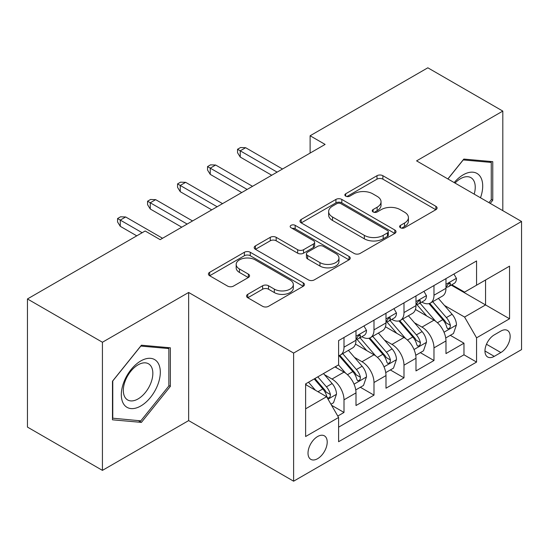 <?xml version="1.0" encoding="UTF-8"?>
<svg xmlns="http://www.w3.org/2000/svg" width="549" height="549" viewBox="0 0 549 549"><rect width="100%" height="100%" fill="white"/><g stroke="black" fill="none" stroke-linecap="round" stroke-linejoin="round"><path stroke-width="0.82" d="M400.468 227.753A2.917 1.681 0 0 0 404.592 227.753L435.872 209.697A4.166 2.402 0 0 0 437.086 207.996A4.166 2.402 0 0 0 435.872 206.3L382.879 175.707A4.166 2.402 0 0 0 376.991 175.707L345.719 193.763A2.917 1.681 0 0 0 344.861 194.95A2.917 1.681 0 0 0 345.719 196.144A2.917 1.681 0 0 0 349.837 196.144L353.885 193.804A13.32 7.693 0 0 1 372.723 193.804L377.142 196.357A13.32 7.693 0 0 1 381.04 201.792A13.32 7.693 0 0 1 377.142 207.234L373.094 209.567A2.917 1.681 0 0 0 372.243 210.761A2.917 1.681 0 0 0 373.094 211.948A2.917 1.681 0 0 0 377.218 211.948L381.26 209.615A13.32 7.693 0 0 1 400.104 209.615L404.517 212.161A13.32 7.693 0 0 1 408.422 217.603A13.32 7.693 0 0 1 404.517 223.038L400.468 225.378A2.917 1.681 0 0 0 399.617 226.565A2.917 1.681 0 0 0 400.468 227.753L400.468 225.378M317.61 458.69A13.574 7.837 120 0 0 326.477 446.728A13.574 7.837 120 0 0 324.397 435.851A13.574 7.837 120 0 0 317.61 436.524A13.574 7.837 120 0 0 308.744 448.485A13.574 7.837 120 0 0 310.823 459.362A13.574 7.837 120 0 0 317.61 458.69M247.764 294.339A4.166 2.402 0 0 0 246.542 296.035A4.166 2.402 0 0 0 247.764 297.736L262.628 306.321A4.166 2.402 0 0 0 268.516 306.321L303.254 286.262A4.166 2.402 0 0 0 304.469 284.567A4.166 2.402 0 0 0 303.254 282.865L250.262 252.272A4.166 2.402 0 0 0 244.374 252.272L209.636 272.325A4.166 2.402 0 0 0 208.421 274.026A4.166 2.402 0 0 0 209.636 275.728L227.595 286.091A4.166 2.402 0 0 0 233.483 286.091L248.347 277.513A4.166 2.402 0 0 0 249.569 275.811A4.166 2.402 0 0 0 248.347 274.109L239.446 268.969A11.138 6.43 0 0 1 236.18 264.426A11.138 6.43 0 0 1 243.056 258.483A11.138 6.43 0 0 1 255.196 259.876L290.078 280.017A11.138 6.43 0 0 1 293.338 284.567A11.138 6.43 0 0 1 286.468 290.503A11.138 6.43 0 0 1 274.328 289.11L268.516 285.755A4.166 2.402 0 0 0 262.628 285.755L247.764 294.339L247.764 297.736M188.65 292.466L102.43 342.247L27.45 298.958L27.45 427.088L102.43 470.376L188.65 420.596L293.619 481.199L293.619 353.069L188.65 292.466L188.65 420.596M502.809 210.651L502.809 111.09L416.581 160.871L521.55 221.473L293.619 353.069M502.809 111.09L427.829 67.802L310.116 135.761L310.116 153.075M27.45 298.958L145.162 230.992L160.157 239.652L325.111 144.421L310.116 135.761M354.18 253.46A4.166 2.402 0 0 0 360.069 253.46L394.806 233.407A4.166 2.402 0 0 0 396.021 231.705A4.166 2.402 0 0 0 394.806 230.01L341.814 199.417A4.166 2.402 0 0 0 335.926 199.417L301.188 219.47A4.166 2.402 0 0 0 299.974 221.172A4.166 2.402 0 0 0 301.188 222.867L354.18 253.46M292.198 228.384A2.917 1.681 0 0 1 295.156 228.796L295.156 225.33L349.027 256.438A4.166 2.402 0 0 1 350.248 258.133A4.166 2.402 0 0 1 349.027 259.835L314.289 279.887A4.166 2.402 0 0 1 308.401 279.887L255.415 249.301L255.415 245.897A4.166 2.402 0 0 0 254.194 247.599A4.166 2.402 0 0 0 255.415 249.301M255.415 245.897L270.28 237.312A4.166 2.402 0 0 1 276.168 237.312L297.661 249.72A4.166 2.402 0 0 0 303.549 249.72L313.41 244.031A4.166 2.402 0 0 0 314.625 242.329A4.166 2.402 0 0 0 313.41 240.627L291.032 227.711A2.917 1.681 0 0 1 290.181 226.524A2.917 1.681 0 0 1 291.979 224.966A2.917 1.681 0 0 1 295.156 225.33M337.779 416.053L344.003 412.457L331.555 405.272M324.48 374.692L332.008 379.043A16.964 9.793 60 0 1 344.003 399.816L355.999 392.892L355.999 405.533L373.993 395.143L360.35 387.265M354.469 357.378L361.997 361.722A16.964 9.793 60 0 1 373.993 382.502L385.988 375.578L385.988 388.218L403.989 377.829L390.339 369.951M384.458 340.064L391.986 344.408A16.964 9.793 60 0 1 403.989 365.188L415.984 358.264L415.984 370.904L433.978 360.515L433.978 347.874A16.964 9.793 -120 0 0 421.982 327.094L414.447 322.75M420.328 352.636L433.978 360.515M355.999 392.892A16.964 9.793 -120 0 0 344.003 372.112L335.007 366.917M385.988 375.578A16.964 9.793 -120 0 0 373.993 354.798L355.45 344.093M415.984 358.264A16.964 9.793 -120 0 0 403.989 337.484L385.439 326.779M500.86 331.074L494.258 334.89A13.149 7.59 120 0 0 485.666 346.474A13.149 7.59 120 0 0 487.684 357.008A13.149 7.59 120 0 0 494.258 356.356L500.86 352.547A13.149 7.59 120 0 0 509.445 340.963A13.149 7.59 120 0 0 507.427 330.429A13.149 7.59 120 0 0 500.86 331.074M293.619 481.199L521.55 349.603L521.55 221.473M305.615 408.82L326.607 396.701L338.603 417.48L338.603 441.719L476.566 362.072L476.566 337.827L464.571 317.054L444.443 305.429M338.603 417.48L305.615 436.524L305.615 383.888L338.603 364.838L338.603 340.6L476.566 260.953L476.566 285.192L509.554 266.148L509.554 318.784L476.566 337.827M361.839 336.702L361.997 336.791A16.964 9.793 60 0 0 370.479 337.628L382.475 330.704A16.964 9.793 -120 0 0 385.988 322.936L385.988 313.239M391.835 319.388L391.986 319.477A16.964 9.793 60 0 0 400.475 320.314L412.471 313.39A16.964 9.793 -120 0 0 415.984 305.621L415.984 295.925M338.603 427.177L463.967 354.798L463.967 343.2L445.973 353.59L445.973 340.95A16.964 9.793 -120 0 0 433.978 320.17L415.428 309.458M421.824 302.067L421.982 302.163A16.964 9.793 -120 0 0 430.464 303A16.964 9.793 -120 0 0 433.978 295.232L433.978 285.535M430.464 303L442.46 296.076A16.964 9.793 -120 0 0 445.973 288.307L445.973 278.611M344.003 337.484L344.003 347.181A16.964 9.793 60 0 1 340.49 354.949A16.964 9.793 60 0 1 338.603 355.628M340.49 354.949L352.485 348.018A16.964 9.793 -120 0 0 355.999 340.256L355.999 330.56M373.993 320.17L373.993 329.867A16.964 9.793 60 0 1 370.479 337.628M403.989 302.856L403.989 312.553A16.964 9.793 60 0 1 400.475 320.314M403.989 365.188L403.989 377.829M373.993 382.502L373.993 395.143M344.003 399.816L344.003 412.457M326.607 396.701L305.615 384.581M464.571 317.054L485.563 304.928L485.563 279.997L509.554 266.148M451.216 285.103L509.554 318.784M451.813 284.753L464.571 292.116L476.566 285.192M102.43 342.247L102.43 470.376M450.324 335.322L463.967 343.2M463.967 354.798L476.566 362.072M490.236 203.391L492.762 200.248L492.762 161.66L463.816 159.073L447.86 178.926M112.476 419.807L141.416 422.387L170.355 386.386L170.355 347.798L141.416 345.211L112.476 381.219L112.476 419.807M491.259 199.383L492.762 200.248M168.859 385.522L170.355 386.386M138.355 420.623L141.416 422.387M401.635 228.164L404.517 226.504A13.32 7.693 0 0 0 408.422 221.062L408.422 217.603M381.04 201.792L381.04 205.257A13.32 7.693 0 0 1 377.142 210.692L374.26 212.36M435.817 209.732L382.879 179.166A4.166 2.402 0 0 0 376.991 179.166L346.879 196.556M394.752 233.442L341.814 202.876A4.166 2.402 0 0 0 335.926 202.876L301.243 222.901M387.443 232.9A2.917 1.681 0 0 0 388.301 231.705A2.917 1.681 0 0 0 387.443 230.518L340.936 203.665A2.917 1.681 0 0 0 336.812 203.665L332.543 206.129A13.32 7.693 0 0 0 328.638 211.564A13.32 7.693 0 0 0 332.543 217.006L364.337 235.363A13.32 7.693 0 0 0 383.175 235.363L387.443 232.9L387.443 236.358A2.917 1.681 0 0 0 388.301 235.171L388.301 231.705M328.638 211.564L328.638 215.03A13.32 7.693 0 0 0 332.543 220.472L332.543 217.006M387.443 236.358L383.175 238.822A13.32 7.693 0 0 1 364.337 238.822L332.543 220.472M255.47 249.328L270.28 240.778L270.28 237.312M314.625 242.329L314.625 245.794A4.166 2.402 0 0 1 313.41 247.489L303.549 253.185A4.166 2.402 0 0 1 297.661 253.185L276.168 240.778A4.166 2.402 0 0 0 270.28 240.778M295.156 228.796L348.972 259.869M319.957 262.594A11.138 6.43 0 0 0 332.097 263.994A11.138 6.43 0 0 0 338.966 258.051A11.138 6.43 0 0 0 335.707 253.501L323.416 246.405A4.166 2.402 0 0 0 317.528 246.405L307.666 252.101A4.166 2.402 0 0 0 306.445 253.803A4.166 2.402 0 0 0 307.666 255.498L319.957 262.594L319.957 266.059A11.138 6.43 0 0 0 332.097 267.452A11.138 6.43 0 0 0 338.966 261.516L338.966 258.051M306.445 253.803L306.445 257.261A4.166 2.402 0 0 0 307.666 258.963L307.666 255.498M319.957 266.059L307.666 258.963M293.338 284.567L293.338 288.026A11.138 6.43 0 0 1 286.468 293.969A11.138 6.43 0 0 1 274.328 292.576L268.516 289.22A4.166 2.402 0 0 0 262.628 289.22L247.819 297.771M236.18 264.426L236.18 267.885A11.138 6.43 0 0 0 239.446 272.434L239.446 268.969M248.292 277.54L239.446 272.434M303.199 286.297L250.262 255.738A4.166 2.402 0 0 0 244.374 255.738L209.697 275.756M445.719 337.978L453.474 333.504L456.466 324.843A11.241 6.492 -120 0 0 452.095 314.289L438.39 298.423M435.645 321.268L419.985 303.13M426.731 315.984L417.638 305.464A26.935 15.55 -120 0 0 416.808 304.523M428.934 303.611L442.796 319.655A11.241 6.492 60 0 1 446.804 327.403L447.62 328.734L449.137 328.522L450.153 327.286L450.4 325.324A11.241 6.492 -120 0 0 446.392 317.583L432.687 301.717M429.75 303.35L444.642 320.589A5.723 3.308 60 0 1 446.083 322.833L450.4 325.324M453.92 274.026L456.466 278.439A11.241 6.492 60 0 1 454.14 283.414L448.444 286.702A11.241 6.492 -120 0 0 450.4 284.114L450.166 283.112L448.759 283.394L446.804 286.187A11.241 6.492 60 0 1 445.973 287.786M446.351 287.23L446.392 287.23A11.241 6.492 -120 0 0 448.444 286.702M277.121 172.125L240.236 150.824L240.236 157.062L237.539 152.732L237.539 149.266L240.236 150.824L245.636 147.708L282.522 169.01M240.236 157.062L271.728 175.241M237.539 149.266L240.537 147.537L245.636 147.708M480.492 197.77A27.567 15.914 120 0 0 463.219 174.808A27.567 15.914 120 0 0 454.188 182.584M474.192 194.133A20.876 12.051 120 0 0 470.918 177.663A20.876 12.051 120 0 0 460.487 178.7A20.876 12.051 120 0 0 455.018 183.064M447.922 178.96L463.219 159.931L491.259 162.435L491.259 199.822L488.974 202.663M489.399 161.358L491.259 162.435M157.7 384.966A27.567 15.914 120 0 0 150.563 358.332A27.567 15.914 120 0 0 123.93 381.946A27.567 15.914 120 0 0 131.067 408.58A27.567 15.914 120 0 0 157.7 384.966M150.865 383.017A20.876 12.051 120 0 0 148.518 363.802A20.876 12.051 120 0 0 125.302 380.738A20.876 12.051 120 0 0 127.642 399.953A20.876 12.051 120 0 0 150.865 383.017M112.771 418.338L112.771 380.951L140.819 346.069L168.859 348.574L168.859 385.961L140.819 420.843L112.476 418.166M166.999 347.496L168.859 348.574M415.73 355.292L423.478 350.818L426.477 342.157A11.241 6.492 -120 0 0 422.099 331.603L408.401 315.737M405.649 338.582L389.989 320.451M396.742 333.298L387.649 322.778A26.935 15.55 -120 0 0 386.819 321.838M398.945 320.925L412.807 336.969A11.241 6.492 60 0 1 416.808 344.717L417.631 346.048L419.148 345.836L420.163 344.6L420.41 342.638A11.241 6.492 -120 0 0 416.403 334.897L402.698 319.031M399.761 320.664L414.653 337.909A5.723 3.308 60 0 1 416.094 340.147L420.41 342.638M385.741 372.606L393.489 368.132L396.488 359.471A11.241 6.492 -120 0 0 392.11 348.917L378.405 333.058M375.66 355.896L360 337.765M366.753 350.619L357.66 340.092A26.935 15.55 -120 0 0 356.823 339.152M368.955 338.239L382.811 354.29A11.241 6.492 60 0 1 386.819 362.031L387.635 363.363L389.159 363.15L390.174 361.915L390.421 359.952A11.241 6.492 -120 0 0 386.414 352.211L372.709 336.345M369.765 337.978L384.664 355.224A5.723 3.308 60 0 1 386.105 357.461L390.421 359.952M355.745 389.92L363.5 385.446L366.499 376.786A11.241 6.492 -120 0 0 362.12 366.238L348.416 350.372M345.671 373.21L338.5 364.907M336.757 367.933L335.59 366.581M338.959 355.553L352.822 371.604A11.241 6.492 60 0 1 356.829 379.345L357.646 380.677L359.163 380.464L360.185 379.229L360.425 377.266A11.241 6.492 -120 0 0 356.418 369.525L342.72 353.659M339.776 355.292L354.668 372.538A5.723 3.308 60 0 1 356.116 374.775L360.425 377.266M330.958 404.236L333.504 402.76L336.503 394.107A11.241 6.492 -120 0 0 332.131 383.552L323.498 373.56M315.449 390.257L308.504 382.221M306.767 385.247L305.615 383.909M314.206 378.927L322.833 388.918A11.241 6.492 60 0 1 326.84 396.659L327.657 397.991L329.174 397.778L330.189 396.543L330.436 394.58A11.241 6.492 -120 0 0 326.429 386.839L317.802 376.854M314.9 378.529L324.679 389.852A5.723 3.308 60 0 1 326.12 392.089L330.436 394.58M423.931 291.341L426.477 295.753A11.241 6.492 60 0 1 424.151 300.728L418.455 304.016A11.241 6.492 -120 0 0 420.41 301.428L420.17 300.427L418.77 300.708L416.808 303.508A11.241 6.492 60 0 1 415.984 305.107M416.355 304.544L416.403 304.544A11.241 6.492 -120 0 0 418.455 304.016M247.132 189.439L210.246 168.145L210.246 174.376L207.543 170.046L207.543 166.58L210.246 168.145L215.64 165.023L252.533 186.324M210.246 174.376L241.732 192.555M207.543 166.58L210.542 164.851L215.64 165.023M393.942 308.655L396.488 313.067A11.241 6.492 60 0 1 394.161 318.043L388.459 321.33A11.241 6.492 -120 0 0 390.421 318.743L390.181 317.747L388.774 318.022L386.819 320.822A11.241 6.492 60 0 1 385.988 322.421M386.366 321.858L386.414 321.858A11.241 6.492 -120 0 0 388.459 321.33M217.143 206.753L180.25 185.459L180.25 191.69L177.553 187.36L177.553 183.901L180.25 185.459L185.651 182.337L222.537 203.638M180.25 191.69L211.742 209.869M177.553 183.901L180.552 182.165L185.651 182.337M363.946 325.969L366.499 330.381A11.241 6.492 60 0 1 364.172 335.357L358.47 338.644A11.241 6.492 -120 0 0 360.425 336.057L360.192 335.062L358.785 335.343L356.829 338.136A11.241 6.492 60 0 1 355.999 339.735M356.376 339.172L356.418 339.172A11.241 6.492 -120 0 0 358.47 338.644M187.154 224.067L150.261 202.773L150.261 209.004L147.564 204.674L147.564 201.215L150.261 202.773L155.662 199.658L192.548 220.952M150.261 209.004L181.753 227.183M147.564 201.215L150.563 199.479L155.662 199.658M142.164 232.728L120.272 220.087L120.272 226.318L117.575 221.988L117.575 218.529L120.272 220.087L125.673 216.972L162.559 238.266M120.272 226.318L136.77 235.844M117.575 218.529L120.574 216.8L125.673 216.972M332.008 379.043L344.003 372.112M361.997 361.722L373.993 354.798M391.986 344.408L403.989 337.484M421.982 327.094L433.978 320.17M433.978 295.232L445.973 288.307M344.003 347.181L355.999 340.256M373.993 329.867L385.988 322.936M403.989 312.553L415.984 305.621M433.978 347.874L445.973 340.95M486.476 344.244L500.86 352.547M484.959 350.989L494.258 356.356M404.517 226.504L404.517 223.038M373.094 211.948L373.094 209.567M377.142 210.692L377.142 207.234M345.719 196.144L345.719 193.763M376.991 179.166L376.991 175.707M382.879 179.166L382.879 175.707M435.872 209.697L435.872 206.3M301.188 222.867L301.188 219.47M335.926 202.876L335.926 199.417M341.814 202.876L341.814 199.417M394.806 233.407L394.806 230.01M364.337 238.822L364.337 235.363M383.175 238.822L383.175 235.363M276.168 240.778L276.168 237.312M297.661 253.185L297.661 249.72M303.549 253.185L303.549 249.72M313.41 247.489L313.41 244.031M349.027 259.835L349.027 256.438M262.628 289.22L262.628 285.755M268.516 289.22L268.516 285.755M274.328 292.576L274.328 289.11M248.347 277.513L248.347 274.109M209.636 275.728L209.636 272.325M244.374 255.738L244.374 252.272M250.262 255.738L250.262 252.272M303.254 286.262L303.254 282.865M444.004 332.214L456.397 325.063M446.392 317.583L452.095 314.289M437.436 322.75L442.796 319.655M456.397 278.309L445.973 284.327M448.952 283.277L450.4 284.114M414.015 349.528L426.401 342.377M416.403 334.897L422.099 331.603M407.44 340.064L412.807 336.969M384.026 366.842L396.412 359.691M386.414 352.211L392.11 348.917M377.451 357.385L382.811 354.29M354.036 384.156L366.423 377.005M356.418 369.525L362.12 366.238M347.462 374.699L352.822 371.604M328.034 399.171L336.434 394.319M326.429 386.839L332.131 383.552M317.981 391.718L322.833 388.918M426.401 295.623L415.984 301.641M418.956 300.591L420.41 301.428M396.412 312.937L385.988 318.955M388.966 317.905L390.421 318.743M366.423 330.251L355.999 336.269M358.977 335.219L360.425 336.057"/></g></svg>
